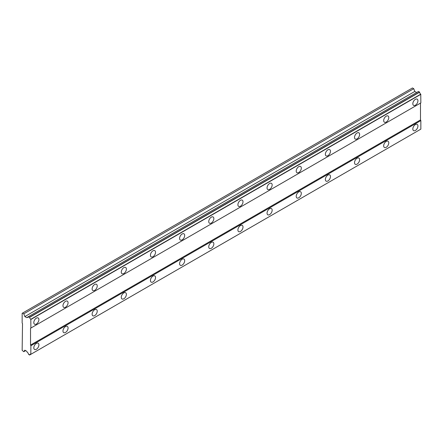 <?xml version="1.0" encoding="UTF-8"?>
<svg xmlns="http://www.w3.org/2000/svg" width="443" height="443" viewBox="0 0 443 443"><rect width="100%" height="100%" fill="white"/><g stroke="black" fill="none" stroke-linecap="round" stroke-linejoin="round"><path stroke-width="0.66" d="M415.384 105.212A3.61 2.082 120 0 0 417.738 102.034A3.61 2.082 120 0 0 417.19 99.143A3.61 2.082 120 0 0 415.384 99.321A3.61 2.082 120 0 0 413.026 102.499A3.61 2.082 120 0 0 413.579 105.39A3.61 2.082 120 0 0 415.384 105.212M36.365 324.038A3.61 2.082 120 0 0 38.718 320.859A3.61 2.082 120 0 0 38.164 317.963A3.61 2.082 120 0 0 36.365 318.146A3.61 2.082 120 0 0 34.006 321.325A3.61 2.082 120 0 0 34.56 324.215A3.61 2.082 120 0 0 36.365 324.038M65.52 307.204A3.61 2.082 120 0 0 67.873 304.025A3.61 2.082 120 0 0 67.325 301.135A3.61 2.082 120 0 0 65.52 301.312A3.61 2.082 120 0 0 63.161 304.491A3.61 2.082 120 0 0 63.714 307.381A3.61 2.082 120 0 0 65.52 307.204M94.675 290.37A3.61 2.082 120 0 0 97.034 287.191A3.61 2.082 120 0 0 96.48 284.301A3.61 2.082 120 0 0 94.675 284.478A3.61 2.082 120 0 0 92.316 287.657A3.61 2.082 120 0 0 92.869 290.547A3.61 2.082 120 0 0 94.675 290.37M123.83 273.536A3.61 2.082 120 0 0 126.189 270.357A3.61 2.082 120 0 0 125.635 267.467A3.61 2.082 120 0 0 123.83 267.644A3.61 2.082 120 0 0 121.471 270.828A3.61 2.082 120 0 0 122.024 273.719A3.61 2.082 120 0 0 123.83 273.536M152.985 256.707A3.61 2.082 120 0 0 155.343 253.529A3.61 2.082 120 0 0 154.79 250.633A3.61 2.082 120 0 0 152.985 250.816A3.61 2.082 120 0 0 150.626 253.994A3.61 2.082 120 0 0 151.179 256.885A3.61 2.082 120 0 0 152.985 256.707M182.139 239.873A3.61 2.082 120 0 0 184.498 236.695A3.61 2.082 120 0 0 183.945 233.804A3.61 2.082 120 0 0 182.139 233.982A3.61 2.082 120 0 0 179.786 237.16A3.61 2.082 120 0 0 180.334 240.051A3.61 2.082 120 0 0 182.139 239.873M211.294 223.039A3.61 2.082 120 0 0 213.653 219.861A3.61 2.082 120 0 0 213.1 216.97A3.61 2.082 120 0 0 211.294 217.148A3.61 2.082 120 0 0 208.941 220.326A3.61 2.082 120 0 0 209.489 223.217A3.61 2.082 120 0 0 211.294 223.039M240.449 206.205A3.61 2.082 120 0 0 242.808 203.027A3.61 2.082 120 0 0 242.255 200.136A3.61 2.082 120 0 0 240.449 200.314A3.61 2.082 120 0 0 238.096 203.498A3.61 2.082 120 0 0 238.65 206.388A3.61 2.082 120 0 0 240.449 206.205M269.604 189.377A3.61 2.082 120 0 0 271.963 186.193A3.61 2.082 120 0 0 271.409 183.302A3.61 2.082 120 0 0 269.604 183.485A3.61 2.082 120 0 0 267.251 186.664A3.61 2.082 120 0 0 267.805 189.554A3.61 2.082 120 0 0 269.604 189.377M298.759 172.543A3.61 2.082 120 0 0 301.118 169.364A3.61 2.082 120 0 0 300.564 166.474A3.61 2.082 120 0 0 298.759 166.651A3.61 2.082 120 0 0 296.406 169.83A3.61 2.082 120 0 0 296.96 172.72A3.61 2.082 120 0 0 298.759 172.543M327.92 155.709A3.61 2.082 120 0 0 330.273 152.53A3.61 2.082 120 0 0 329.719 149.64A3.61 2.082 120 0 0 327.92 149.817A3.61 2.082 120 0 0 325.561 152.996A3.61 2.082 120 0 0 326.114 155.886A3.61 2.082 120 0 0 327.92 155.709M357.075 138.875A3.61 2.082 120 0 0 359.428 135.696A3.61 2.082 120 0 0 358.874 132.806A3.61 2.082 120 0 0 357.075 132.983A3.61 2.082 120 0 0 354.716 136.162A3.61 2.082 120 0 0 355.269 139.058A3.61 2.082 120 0 0 357.075 138.875M386.23 122.041A3.61 2.082 120 0 0 388.583 118.862A3.61 2.082 120 0 0 388.029 115.972A3.61 2.082 120 0 0 386.23 116.155A3.61 2.082 120 0 0 383.871 119.333A3.61 2.082 120 0 0 384.424 122.224A3.61 2.082 120 0 0 386.23 122.041M415.384 130.458A3.61 2.082 120 0 0 417.738 127.279A3.61 2.082 120 0 0 417.19 124.389A3.61 2.082 120 0 0 415.384 124.572A3.61 2.082 120 0 0 413.026 127.75A3.61 2.082 120 0 0 413.579 130.641A3.61 2.082 120 0 0 415.384 130.458M36.365 349.283A3.61 2.082 120 0 0 38.718 346.105A3.61 2.082 120 0 0 38.164 343.214A3.61 2.082 120 0 0 36.365 343.391A3.61 2.082 120 0 0 34.006 346.576A3.61 2.082 120 0 0 34.56 349.466A3.61 2.082 120 0 0 36.365 349.283M65.52 332.455A3.61 2.082 120 0 0 67.873 329.276A3.61 2.082 120 0 0 67.325 326.38A3.61 2.082 120 0 0 65.52 326.563A3.61 2.082 120 0 0 63.161 329.742A3.61 2.082 120 0 0 63.714 332.632A3.61 2.082 120 0 0 65.52 332.455M94.675 315.621A3.61 2.082 120 0 0 97.034 312.442A3.61 2.082 120 0 0 96.48 309.552A3.61 2.082 120 0 0 94.675 309.729A3.61 2.082 120 0 0 92.316 312.908A3.61 2.082 120 0 0 92.869 315.798A3.61 2.082 120 0 0 94.675 315.621M123.83 298.787A3.61 2.082 120 0 0 126.189 295.608A3.61 2.082 120 0 0 125.635 292.718A3.61 2.082 120 0 0 123.83 292.895A3.61 2.082 120 0 0 121.471 296.074A3.61 2.082 120 0 0 122.024 298.964A3.61 2.082 120 0 0 123.83 298.787M152.985 281.953A3.61 2.082 120 0 0 155.343 278.774A3.61 2.082 120 0 0 154.79 275.884A3.61 2.082 120 0 0 152.985 276.061A3.61 2.082 120 0 0 150.626 279.245A3.61 2.082 120 0 0 151.179 282.136A3.61 2.082 120 0 0 152.985 281.953M182.139 265.124A3.61 2.082 120 0 0 184.498 261.94A3.61 2.082 120 0 0 183.945 259.05A3.61 2.082 120 0 0 182.139 259.233A3.61 2.082 120 0 0 179.786 262.411A3.61 2.082 120 0 0 180.334 265.302A3.61 2.082 120 0 0 182.139 265.124M211.294 248.29A3.61 2.082 120 0 0 213.653 245.112A3.61 2.082 120 0 0 213.1 242.221A3.61 2.082 120 0 0 211.294 242.399A3.61 2.082 120 0 0 208.941 245.577A3.61 2.082 120 0 0 209.489 248.468A3.61 2.082 120 0 0 211.294 248.29M240.449 231.456A3.61 2.082 120 0 0 242.808 228.278A3.61 2.082 120 0 0 242.255 225.387A3.61 2.082 120 0 0 240.449 225.565A3.61 2.082 120 0 0 238.096 228.743A3.61 2.082 120 0 0 238.65 231.634A3.61 2.082 120 0 0 240.449 231.456M269.604 214.622A3.61 2.082 120 0 0 271.963 211.444A3.61 2.082 120 0 0 271.409 208.553A3.61 2.082 120 0 0 269.604 208.731A3.61 2.082 120 0 0 267.251 211.909A3.61 2.082 120 0 0 267.805 214.805A3.61 2.082 120 0 0 269.604 214.622M298.759 197.794A3.61 2.082 120 0 0 301.118 194.61A3.61 2.082 120 0 0 300.564 191.719A3.61 2.082 120 0 0 298.759 191.902A3.61 2.082 120 0 0 296.406 195.081A3.61 2.082 120 0 0 296.96 197.971A3.61 2.082 120 0 0 298.759 197.794M327.92 180.96A3.61 2.082 120 0 0 330.273 177.781A3.61 2.082 120 0 0 329.719 174.891A3.61 2.082 120 0 0 327.92 175.068A3.61 2.082 120 0 0 325.561 178.247A3.61 2.082 120 0 0 326.114 181.137A3.61 2.082 120 0 0 327.92 180.96M357.075 164.126A3.61 2.082 120 0 0 359.428 160.947A3.61 2.082 120 0 0 358.874 158.057A3.61 2.082 120 0 0 357.075 158.234A3.61 2.082 120 0 0 354.716 161.413A3.61 2.082 120 0 0 355.269 164.303A3.61 2.082 120 0 0 357.075 164.126M386.23 147.292A3.61 2.082 120 0 0 388.583 144.113A3.61 2.082 120 0 0 388.029 141.223A3.61 2.082 120 0 0 386.23 141.4A3.61 2.082 120 0 0 383.871 144.579A3.61 2.082 120 0 0 384.424 147.469A3.61 2.082 120 0 0 386.23 147.292M30.534 328.246L420.485 103.108L420.485 119.942L30.534 345.075L30.534 328.246L420.85 102.898L420.756 94.165A1.7 0.98 60 0 1 419.615 92.194L418.502 91.441L28.485 316.618A1.7 0.98 60 0 1 28.136 317.36A1.7 0.98 60 0 1 27.316 317.293L26.691 317.653L24.852 316.59L23.778 313.827L22.515 313.096L22.15 313.306L22.15 322.986L22.515 323.617L22.15 350.335L23.778 351.698L24.852 350.175L26.691 351.233L27.316 352.312A1.7 0.98 60 0 1 28.485 354.345L29.664 354.987A1.7 0.98 60 0 1 30.013 354.278A1.7 0.98 60 0 1 30.805 354.328L30.899 345.706L30.534 345.075M30.805 354.328L420.85 129.14L420.85 120.574L420.485 119.942M29.664 354.987L419.527 129.904L29.57 355.042M416.647 92.515L414.803 91.452L413.734 88.689L412.466 87.958L22.515 313.096M30.899 328.036L30.805 319.303A1.7 0.98 60 0 1 29.664 317.332L28.551 316.579M420.85 120.574L30.899 345.706M419.527 92.033L29.57 317.166M420.756 94.165L30.805 319.303M29.664 317.332L419.615 92.194M30.899 319.469L420.85 94.331M420.85 129.14L30.899 354.278M25.639 350.623L23.778 351.698M413.734 88.689L23.778 313.827M414.803 91.452L24.852 316.59M28.485 316.618L27.316 317.293"/></g></svg>
